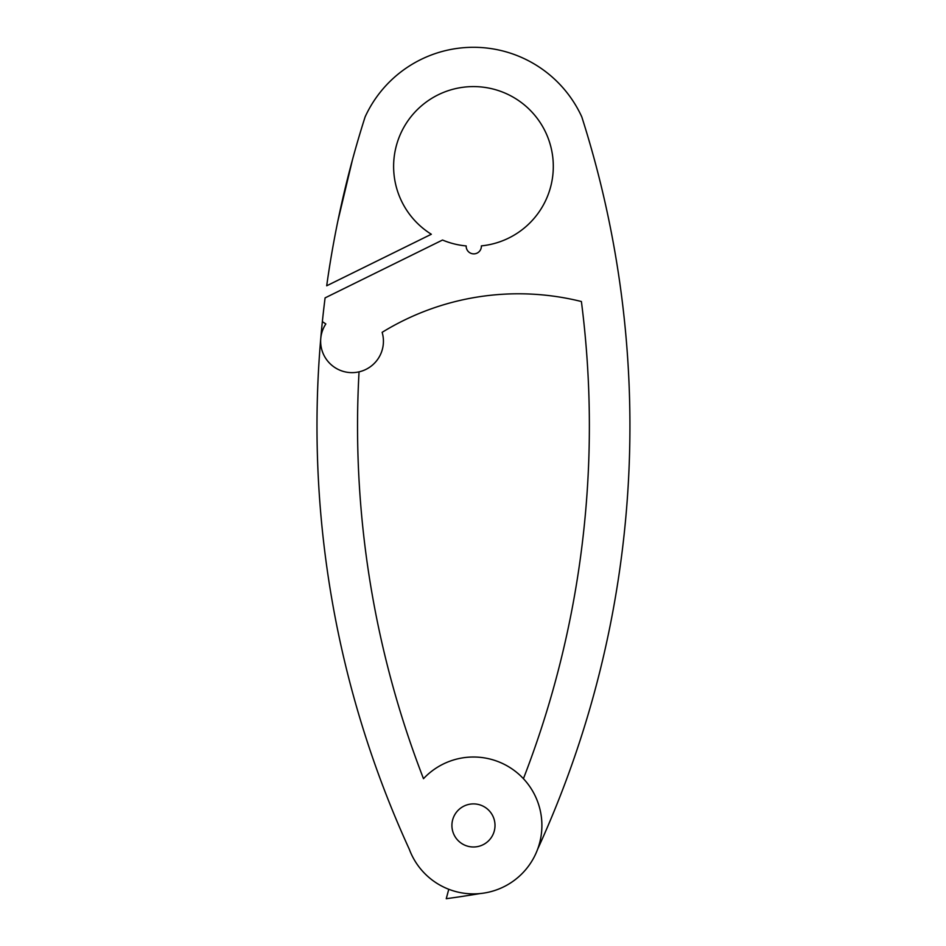 <?xml version="1.0" encoding="UTF-8"?>
<svg xmlns="http://www.w3.org/2000/svg" width="946" height="946" viewBox="0 0 946 946"><rect width="100%" height="100%" fill="white"/><g stroke="black" fill="none" stroke-linecap="round" stroke-linejoin="round"><path stroke-width="1.42" d="M481.372 245.877A7.603 7.603 0 0 1 473.816 253.871A7.603 7.603 0 0 1 466.189 245.936A79.842 79.842 0 0 1 442.527 240.036L325.093 297.884A1016.595 1016.595 0 0 0 322.361 321.64L325.838 323.946A31.395 31.395 0 0 0 347.407 372.298A31.395 31.395 0 0 0 382.137 332.33A260.209 260.209 0 0 1 581.4 301.526A976.036 976.036 0 0 1 523.422 778.688A68.431 68.431 0 0 1 537.6 849.319A1016.595 1016.595 0 0 0 581.79 116.878A119.125 119.125 0 0 0 365.121 116.878A1016.595 1016.595 0 0 0 326.701 285.787L431.329 234.253A79.842 79.842 0 0 1 421.431 105.869A79.842 79.842 0 0 1 546.859 135.006A79.842 79.842 0 0 1 481.372 245.877M448.771 889.275L446.252 898.7A1016.595 1016.595 0 0 0 479.918 893.58M523.422 778.688A68.431 68.431 0 0 0 423.489 778.688A976.036 976.036 0 0 1 359.042 371.849A31.395 31.395 0 0 0 382.137 332.33M339.744 212.117L341.163 205.601M342.216 200.93L352.503 159.626M352.444 159.862L337.899 220.879M495.006 825.444A21.545 21.545 0 0 1 462.689 844.104A21.545 21.545 0 0 1 462.689 806.784A21.545 21.545 0 0 1 495.006 825.444M359.042 371.849A31.395 31.395 0 0 1 320.753 338.55A1016.595 1016.595 0 0 0 409.322 849.319A1016.595 1016.595 0 0 1 395.665 818.124M320.753 338.55A1016.595 1016.595 0 0 1 322.361 321.64M409.322 849.319A68.431 68.431 0 0 0 506.89 885.16A68.431 68.431 0 0 0 527.336 783.253A68.431 68.431 0 0 0 423.489 778.688"/></g></svg>
